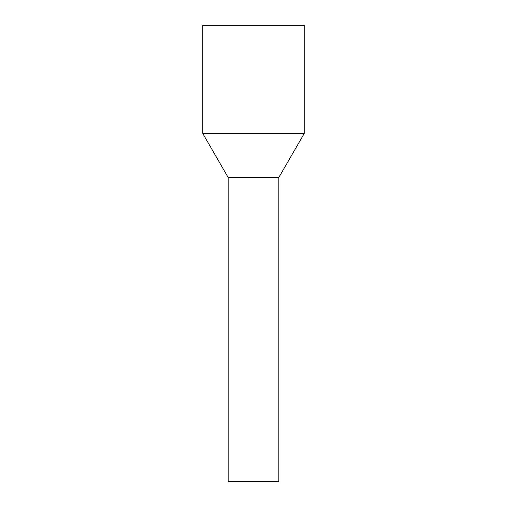 <?xml version="1.0" encoding="UTF-8"?>
<svg xmlns="http://www.w3.org/2000/svg" width="507" height="507" viewBox="0 0 507 507"><rect width="100%" height="100%" fill="white"/><g stroke="black" fill="none" stroke-linecap="round" stroke-linejoin="round"><path stroke-width="0.76" d="M278.85 481.65L228.15 481.65L228.15 177.45L241.345 177.45L228.15 177.45L202.8 133.544L304.2 133.544L278.85 177.45L241.345 177.45L278.85 177.45L278.85 481.65M304.2 133.544L304.2 25.35L202.8 25.35L202.8 133.544"/></g></svg>
